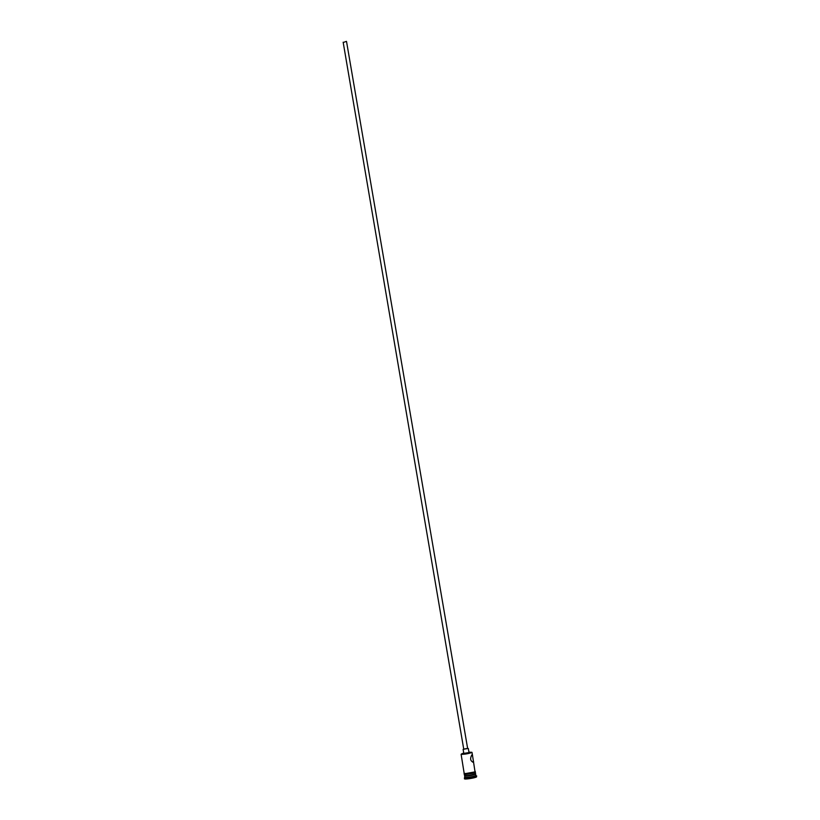 <?xml version="1.0" encoding="UTF-8"?>
<svg xmlns="http://www.w3.org/2000/svg" width="820" height="820" viewBox="0 0 820 820"><rect width="100%" height="100%" fill="white"/><g stroke="black" fill="none" stroke-linecap="round" stroke-linejoin="round"><path stroke-width="1.23" d="M463.73 752.996L461.322 754.041L471.438 752.35L468.937 752.104M471.643 752.217L471.736 752.596C468.077 753.754 464.54 754.349 461.117 754.359L464.181 773.403C466.939 773.752 470.557 773.209 475.026 771.774L472.443 754.964L471.787 754.974C469.85 758.715 470.393 761.134 473.386 762.231L473.56 761.493M343.303 42.476L346.419 41.359L346.511 41.922M463.853 749.193L467.554 748.557M463.73 749.101L467.636 748.434M463.935 753.365L469.019 752.586L468.312 748.496M475.426 772.317L475.456 774.254C471.746 775.525 468.179 776.12 464.766 776.007L464.417 778.744C464.222 779.656 474.841 778.067 476.553 776.929L476.44 776.232C472.279 777.678 468.302 778.334 464.489 778.2M475.713 773.977L475.692 775.628C471.971 776.909 468.415 777.503 465.001 777.391M476.041 775.699L476.717 775.935M475.385 773.834C470.916 775.279 467.297 775.822 464.53 775.464L464.294 774.09M464.161 773.301C462.992 774.316 473.386 772.85 475.098 771.764L475.272 771.405M475.21 772.45C473.294 773.66 461.998 775.105 464.509 773.824M346.553 41.625L467.666 748.609M475.836 775.535L476.594 776.13M471.992 752.36L472.443 754.964M464.325 773.793L474.79 771.917M473.57 761.995L472.597 762.118M463.115 749.388L463.812 753.477M343.16 42.199L463.761 749.275"/></g></svg>

